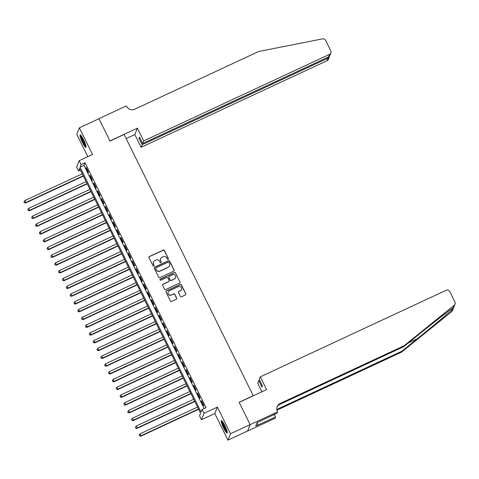 <?xml version="1.0" encoding="UTF-8"?>
<svg xmlns="http://www.w3.org/2000/svg" width="479" height="479" viewBox="0 0 479 479"><rect width="100%" height="100%" fill="white"/><g stroke="black" fill="none" stroke-linecap="round" stroke-linejoin="round"><path stroke-width="0.72" d="M168.117 259.361A0.605 0.587 22 0 0 168.392 258.576L164.381 250.469A0.862 0.838 22 0 0 163.237 250.062L149.376 256.516A0.862 0.838 22 0 0 148.981 257.642L152.993 265.749A0.605 0.587 22 0 0 154.088 265.725A0.605 0.587 22 0 0 154.07 265.246L153.549 264.198A2.754 2.688 22 0 1 154.807 260.606L155.962 260.067A2.754 2.688 22 0 1 159.633 261.366L160.154 262.414A0.605 0.587 22 0 0 161.249 262.39A0.605 0.587 22 0 0 161.231 261.911L160.71 260.863A2.754 2.688 22 0 1 161.968 257.271L163.123 256.732A2.754 2.688 22 0 1 166.794 258.031L167.315 259.079A0.605 0.587 22 0 0 168.117 259.361M168.368 259.133A0.605 0.587 22 0 0 168.321 258.75L164.315 250.643A0.862 0.838 22 0 0 163.165 250.236L149.304 256.69A0.862 0.838 22 0 0 148.927 257.049M154.046 265.809A0.605 0.587 22 0 0 153.999 265.42L153.549 264.198M161.207 262.474A0.605 0.587 22 0 0 161.16 262.085L160.71 260.863M224.795 425.496A6.832 1.078 -115 0 0 221.364 420.646A6.832 1.078 -115 0 0 223.705 428.196A6.832 1.078 -115 0 0 227.136 433.04A6.832 1.078 -115 0 0 224.795 425.496M83.597 139.808A6.832 1.078 -115 0 0 80.167 134.958A6.832 1.078 -115 0 0 82.508 142.508A6.832 1.078 -115 0 0 85.939 147.352A6.832 1.078 -115 0 0 83.597 139.808M180.391 296.375A0.862 0.838 22 0 0 181.541 296.782L185.427 294.968A0.862 0.838 22 0 0 185.822 293.849L181.373 284.843A0.862 0.838 22 0 0 180.224 284.442L166.369 290.897A0.862 0.838 22 0 0 165.974 292.016L170.422 301.022A0.862 0.838 22 0 0 171.572 301.423L176.266 299.237A0.862 0.838 22 0 0 176.661 298.118L174.757 294.262A0.862 0.838 22 0 0 173.608 293.861L171.278 294.944A2.299 2.245 22 0 1 168.135 292.04A2.299 2.245 22 0 1 169.261 290.861L178.386 286.61A2.299 2.245 22 0 1 181.529 289.514A2.299 2.245 22 0 1 180.403 290.693L178.883 291.4A0.862 0.838 22 0 0 178.487 292.525L180.391 296.375M202.12 409.443L204.042 413.335L201.461 419.736L199.539 415.85L200.587 413.257L79.562 168.38L78.514 170.973L76.592 167.087L79.173 160.687L81.095 164.572L80.047 167.165L201.072 412.042L202.12 409.443L206.042 407.617L85.017 162.746L81.095 164.572M79.173 160.687L92.507 154.472L79.352 127.845L98.961 118.714L110.008 141.065L124.127 134.485L253.217 395.69L239.099 402.264L250.146 424.616L230.537 433.746L217.376 407.12L204.042 413.335M173.703 271.24A0.862 0.838 22 0 0 174.093 270.12L169.644 261.115A0.862 0.838 22 0 0 168.494 260.708L154.639 267.162A0.862 0.838 22 0 0 154.244 268.288L158.693 277.287A0.862 0.838 22 0 0 159.842 277.694L173.703 271.24M175.506 272.976L179.96 281.981A0.862 0.838 22 0 1 179.565 283.107L165.704 289.561A0.862 0.838 22 0 1 164.56 289.154L162.656 285.304A0.862 0.838 22 0 1 163.046 284.179L168.668 281.562A0.862 0.838 22 0 0 169.063 280.443L167.8 277.886A0.862 0.838 22 0 0 166.65 277.479L160.8 280.203A0.605 0.587 22 0 1 159.974 279.449A0.605 0.587 22 0 1 160.273 279.137L174.362 272.575A0.862 0.838 22 0 1 175.506 272.976L179.96 281.981M250.146 424.616L247.565 431.016L227.95 440.153L230.537 433.746M79.352 127.845L76.766 134.252L87.837 156.651M88.543 172.159L86.238 167.494L86.064 167.931L88.37 172.596L88.543 172.159M92.387 179.936L90.082 175.272L89.908 175.703L92.213 180.367L92.387 179.936M96.231 187.708L93.926 183.044L93.752 183.475L96.057 188.139L96.231 187.708M100.069 195.48L97.764 190.816L97.59 191.253L99.895 195.917L100.069 195.48M103.913 203.258L101.608 198.593L101.434 199.024L103.739 203.689L103.913 203.258M107.757 211.029L105.452 206.365L105.278 206.796L107.583 211.461L107.757 211.029M111.601 218.807L109.296 214.143L109.116 214.574L111.421 219.238L111.601 218.807M115.439 226.579L113.134 221.915L112.96 222.346L115.265 227.01L115.439 226.579M119.283 234.351L116.978 229.686L116.804 230.118L119.109 234.782L119.283 234.351M123.127 242.129L120.822 237.464L120.642 237.895L122.947 242.56L123.127 242.129M126.965 249.9L124.66 245.236L124.486 245.667L126.791 250.331L126.965 249.9M130.809 257.672L128.504 253.008L128.33 253.445L130.635 258.109L130.809 257.672M134.653 265.45L132.348 260.786L132.168 261.217L134.473 265.881L134.653 265.45M138.491 273.222L136.186 268.557L136.012 268.988L138.317 273.653L138.491 273.222M142.335 280.993L140.03 276.329L139.856 276.766L142.161 281.43L142.335 280.993M146.179 288.771L143.874 284.107L143.7 284.538L146.005 289.202L146.179 288.771M150.017 296.543L147.712 291.879L147.538 292.31L149.843 296.974L150.017 296.543M153.861 304.315L151.556 299.65L151.382 300.088L153.687 304.752L153.861 304.315M157.705 312.092L155.4 307.428L155.226 307.859L157.531 312.524L157.705 312.092M161.543 319.864L159.238 315.2L159.064 315.631L161.369 320.295L161.543 319.864M165.387 327.636L163.082 322.972L162.908 323.409L165.213 328.073L165.387 327.636M169.231 335.414L166.926 330.75L166.752 331.181L169.057 335.845L169.231 335.414M173.069 343.186L170.763 338.521L170.59 338.952L172.895 343.617L173.069 343.186M176.913 350.957L174.607 346.293L174.434 346.73L176.739 351.394L176.913 350.957M180.757 358.735L178.451 354.071L178.278 354.502L180.583 359.166L180.757 358.735M184.595 366.507L182.289 361.843L182.116 362.274L184.421 366.938L184.595 366.507M188.439 374.279L186.133 369.614L185.96 370.051L188.265 374.716L188.439 374.279M192.283 382.056L189.977 377.392L189.804 377.823L192.109 382.487L192.283 382.056M196.127 389.828L193.815 385.164L193.642 385.595L195.947 390.259L196.127 389.828M199.965 397.6L197.659 392.936L197.486 393.373L199.791 398.037L199.965 397.6M85.017 162.746L83.969 165.339L204.15 408.503M201.33 401.145L203.635 405.809L203.809 405.378L201.503 400.713L201.33 401.145L201.641 400.995M217.376 407.12L214.796 413.527L227.95 440.153M214.796 413.527L201.461 419.736M80.406 170.093L78.514 170.973M83.969 165.339L80.047 167.165M86.064 167.931L86.382 167.782M89.908 175.703L90.226 175.559M93.752 183.475L94.064 183.331M97.59 191.253L97.908 191.103M101.434 199.024L101.752 198.881M105.278 206.796L105.59 206.653M109.116 214.574L109.434 214.424M112.96 222.346L113.278 222.202M116.804 230.118L117.115 229.974M120.642 237.895L120.959 237.746M124.486 245.667L124.803 245.523M128.33 253.445L128.647 253.295M132.168 261.217L132.485 261.067M136.012 268.988L136.329 268.845M139.856 276.766L140.173 276.617M143.7 284.538L144.011 284.388M147.538 292.31L147.855 292.166M151.382 300.088L151.699 299.938M155.226 307.859L155.537 307.71M159.064 315.631L159.381 315.487M162.908 323.409L163.225 323.259M166.752 331.181L167.063 331.031M170.59 338.952L170.907 338.809M174.434 346.73L174.751 346.58M178.278 354.502L178.589 354.352M182.116 362.274L182.433 362.13M185.96 370.051L186.277 369.902M189.804 377.823L190.115 377.674M193.642 385.595L193.959 385.451M197.486 393.373L197.803 393.223M160.621 258.684L160.555 258.858A2.754 2.688 22 0 0 160.639 261.037M153.46 262.019L153.394 262.193A2.754 2.688 22 0 0 153.478 264.372M174.081 270.88A0.862 0.838 22 0 0 174.027 270.288L169.572 261.289A0.862 0.838 22 0 0 168.428 260.881L154.567 267.336A0.862 0.838 22 0 0 154.19 267.695M168.979 262.456A0.605 0.587 22 0 0 168.177 262.169L156.01 267.839A0.605 0.587 22 0 0 155.735 268.623L156.286 269.731A2.754 2.688 22 0 0 159.956 271.024L168.273 267.15A2.754 2.688 22 0 0 169.53 263.564L168.979 262.456M155.717 268.144L155.651 268.318A0.605 0.587 22 0 0 155.669 268.797L155.735 268.623M169.614 265.737L169.548 265.911A2.754 2.688 22 0 1 168.201 267.324L159.884 271.198A2.754 2.688 22 0 1 156.214 269.905L155.669 268.797M179.948 282.748A0.862 0.838 22 0 0 179.888 282.155M169.087 281.119L169.021 281.293A0.862 0.838 22 0 1 168.596 281.736L162.98 284.352A0.862 0.838 22 0 0 162.597 284.712M175.44 273.15A0.862 0.838 22 0 0 174.29 272.749L160.202 279.311A0.605 0.587 22 0 0 159.95 279.532M174.5 278.844A2.299 2.245 22 0 0 175.045 275.174A2.299 2.245 22 0 0 172.482 274.76L169.267 276.263A0.862 0.838 22 0 0 168.877 277.383L170.141 279.94A0.862 0.838 22 0 0 171.284 280.341L174.428 279.017A2.299 2.245 22 0 0 175.553 277.838L175.625 277.664M168.847 276.7L168.776 276.874A0.862 0.838 22 0 0 168.806 277.557L168.877 277.383M174.428 279.017L171.219 280.514A0.862 0.838 22 0 1 170.069 280.113L168.806 277.557M181.529 289.514L181.457 289.687A2.299 2.245 22 0 1 180.332 290.867L178.811 291.573A0.862 0.838 22 0 0 178.433 291.933M168.135 292.04L168.069 292.214A2.299 2.245 22 0 0 171.207 295.118L171.278 294.944M176.649 298.878A0.862 0.838 22 0 0 176.589 298.291L174.685 294.435A0.862 0.838 22 0 0 173.536 294.028L171.207 295.118M185.81 294.615A0.862 0.838 22 0 0 185.75 294.022L181.302 285.017A0.862 0.838 22 0 0 180.158 284.61L166.297 291.07A0.862 0.838 22 0 0 165.914 291.424M82.256 173.835L24.806 200.599L25.764 202.539L25.591 202.976L83.358 176.068M24.405 202.563L24.022 201.785L24.333 202.737L25.764 202.539L83.22 175.781M24.022 201.785L24.806 200.599M25.591 202.976L24.333 202.737M86.028 146.227A5.916 0.928 65 0 1 84.567 144.496A5.916 0.928 65 0 1 81.089 135.617M81.652 136.383A5.479 0.862 -115 0 0 84.897 144.047A5.479 0.862 -115 0 0 85.807 145.299M80.658 135.162A6.79 1.066 -115 0 0 84.699 145.035A6.79 1.066 -115 0 0 86.1 146.849M227.226 431.914A5.916 0.928 65 0 1 225.765 430.19A5.916 0.928 65 0 1 222.286 421.304M222.849 422.071A5.479 0.862 -115 0 0 226.094 429.735A5.479 0.862 -115 0 0 227.004 430.986M221.849 420.849A6.79 1.066 -115 0 0 225.896 430.729A6.79 1.066 -115 0 0 227.297 432.537M143.706 140.91L329.606 54.319A2.629 2.569 22 0 0 330.809 50.888L325.564 40.278A2.629 2.569 22 0 0 322.654 38.847L258.726 51.475L134.785 109.2A6.131 5.993 -158 0 1 126.606 106.314L126.396 105.889L98.943 118.672L109.948 140.946L137.401 128.156L143.706 140.91L142.658 143.496L139.473 137.042L138.976 138.275L142.167 144.724L141.119 147.31L327.025 60.725L328.067 58.133L327.666 57.324M142.167 144.724L328.067 58.133L329.301 56.923L328.313 59.372A2.629 2.569 -158 0 1 327.025 60.725M126.157 138.599L134.821 134.563L141.119 147.31M137.401 128.156L134.821 134.563M142.658 143.496L328.564 56.905L329.606 54.319M138.976 138.275L139.874 137.856M330.893 52.971L329.905 55.42L328.564 56.905M329.426 56.235L329.301 56.923M453.745 307.362L453.272 307.734L454.296 305.201A2.629 2.569 22 0 0 455.05 304.177L452.469 310.584A2.629 2.569 -158 0 1 451.709 311.601L401.564 352.119L401.947 351.167L417.323 338.749C431.998 326.918 448.721 312.907 452.733 309.069C453.912 307.428 454.092 306.985 453.272 307.734C449.973 309.799 433.854 322.319 419.143 334.234L403.761 346.658L279.826 404.384A6.131 5.993 22 0 0 277.042 407.066M261.941 391.768L257.726 383.248L258.774 380.661L261.959 387.116L262.456 385.882L259.265 379.434L260.313 376.841L446.212 290.256A2.629 2.569 22 0 1 449.721 291.489L454.966 302.099A2.629 2.569 22 0 1 455.05 304.177M403.761 346.658L404.144 345.712L280.209 403.438A6.131 5.993 22 0 0 277.407 411.437L277.113 413.12L257.079 422.676L255.732 426.017L275.545 417.017L275.036 418.269L247.583 431.058L250.164 424.651L239.159 402.378L266.611 389.595L260.313 376.841M401.564 352.119L277.628 409.844A6.131 5.993 22 0 0 276.958 410.21M276.844 409.611A6.131 5.993 22 0 1 278.012 408.892L401.947 351.167M454.296 305.201L404.144 345.712M277.616 411.862L250.164 424.651M258.774 380.661L259.666 380.242M275.545 417.017L274.269 414.443M274.587 414.299A6.131 5.993 22 0 0 274.671 415.251M258.085 424.921L257.031 422.789M86.1 181.613L28.644 208.371L29.608 210.317L29.435 210.748L87.202 183.84M28.249 210.335L27.86 209.562L28.177 210.509L29.608 210.317L87.058 183.553M27.86 209.562L28.644 208.371M29.435 210.748L28.177 210.509M89.944 189.385L32.488 216.149L33.446 218.089L33.273 218.52L91.046 191.612M32.087 218.113L31.704 217.334L32.021 218.286L33.446 218.089L90.902 191.331M31.704 217.334L32.488 216.149M33.273 218.52L32.021 218.286M93.782 197.156L36.332 223.921L37.29 225.866L37.117 226.298L94.884 199.39M35.931 225.884L35.548 225.106L35.859 226.058L37.29 225.866L94.746 199.102M35.548 225.106L36.332 223.921M37.117 226.298L35.859 226.058M97.626 204.934L40.17 231.692L41.134 233.638L40.96 234.069L98.728 207.162M39.775 233.656L39.386 232.884L39.703 233.83L41.134 233.638L98.584 206.874M39.386 232.884L40.17 231.692M40.96 234.069L39.703 233.83M101.47 212.706L44.014 239.47L44.972 241.41L44.798 241.841L102.572 214.933M43.613 241.434L43.23 240.656L43.547 241.608L44.972 241.41L102.428 214.652M43.23 240.656L44.014 239.47M44.798 241.841L43.547 241.608M105.308 220.484L47.858 247.242L48.816 249.188L48.642 249.619L106.41 222.711M47.457 249.206L47.074 248.427L47.385 249.379L48.816 249.188L106.272 222.424M47.074 248.427L47.858 247.242M48.642 249.619L47.385 249.379M109.152 228.255L51.696 255.014L52.66 256.96L52.486 257.391L110.254 230.483M51.301 256.983L50.912 256.205L51.229 257.151L52.66 256.96L110.11 230.195M50.912 256.205L51.696 255.014M52.486 257.391L51.229 257.151M112.996 236.027L55.54 262.791L56.498 264.731L56.324 265.168L114.098 238.255M55.139 264.755L54.756 263.977L55.073 264.929L56.498 264.731L113.954 237.973M54.756 263.977L55.54 262.791M56.324 265.168L55.073 264.929M116.834 243.805L59.384 270.563L60.342 272.509L60.168 272.94L117.936 246.032M58.983 272.527L58.6 271.749L58.911 272.701L60.342 272.509L117.798 245.745M58.6 271.749L59.384 270.563M60.168 272.94L58.911 272.701M120.678 251.577L63.222 278.335L64.186 280.281L64.012 280.712L121.78 253.804M62.827 280.305L62.438 279.526L62.755 280.472L64.186 280.281L121.636 253.517M62.438 279.526L63.222 278.335M64.012 280.712L62.755 280.472M124.522 259.349L67.066 286.113L68.024 288.053L67.85 288.49L125.624 261.582M66.665 288.077L66.282 287.298L66.599 288.25L68.024 288.053L125.48 261.294M66.282 287.298L67.066 286.113M67.85 288.49L66.599 288.25M128.36 267.126L70.91 293.884L71.868 295.83L71.694 296.262L129.462 269.354M70.509 295.848L70.126 295.07L70.437 296.022L71.868 295.83L129.324 269.066M70.126 295.07L70.91 293.884M71.694 296.262L70.437 296.022M132.204 274.898L74.748 301.656L75.712 303.602L75.538 304.033L133.306 277.125M74.353 303.626L73.97 302.848L74.281 303.794L75.712 303.602L133.168 276.838M73.97 302.848L74.748 301.656M75.538 304.033L74.281 303.794M136.048 282.67L78.592 309.434L79.556 311.374L79.376 311.811L137.15 284.903M78.191 311.398L77.808 310.62L78.125 311.572L79.556 311.374L137.006 284.616M77.808 310.62L78.592 309.434M79.376 311.811L78.125 311.572M139.886 290.448L82.436 317.206L83.394 319.152L83.22 319.583L140.988 292.675M82.035 319.17L81.652 318.391L81.963 319.343L83.394 319.152L140.85 292.388M81.652 318.391L82.436 317.206M83.22 319.583L81.963 319.343M143.73 298.219L86.274 324.978L87.238 326.923L87.064 327.355L144.832 300.447M85.879 326.947L85.496 326.169L85.807 327.121L87.238 326.923L144.694 300.165M85.496 326.169L86.274 324.978M87.064 327.355L85.807 327.121M147.574 305.991L90.118 332.755L91.082 334.695L90.902 335.132L148.676 308.225M89.717 334.719L89.334 333.941L89.651 334.893L91.082 334.695L148.532 307.937M89.334 333.941L90.118 332.755M90.902 335.132L89.651 334.893M151.418 313.769L93.962 340.527L94.92 342.473L94.746 342.904L152.52 315.996M93.561 342.491L93.177 341.713L93.489 342.665L94.92 342.473L152.376 315.709M93.177 341.713L93.962 340.527M94.746 342.904L93.489 342.665M155.256 321.541L97.806 348.299L98.764 350.245L98.59 350.676L156.358 323.768M97.405 350.269L97.021 349.49L97.333 350.442L98.764 350.245L156.22 323.487M97.021 349.49L97.806 348.299M98.59 350.676L97.333 350.442M159.1 329.312L101.644 356.077L102.608 358.017L102.428 358.454L160.202 331.546M101.243 358.041L100.859 357.262L101.177 358.214L102.608 358.017L160.058 331.258M100.859 357.262L101.644 356.077M102.428 358.454L101.177 358.214M162.944 337.09L105.488 363.848L106.446 365.794L106.272 366.225L164.046 339.318M105.087 365.812L104.703 365.034L105.015 365.986L106.446 365.794L163.902 339.03M104.703 365.034L105.488 363.848M106.272 366.225L105.015 365.986M166.782 344.862L109.332 371.62L110.29 373.566L110.116 373.997L167.884 347.089M108.931 373.59L108.547 372.812L108.859 373.764L110.29 373.566L167.746 346.808M108.547 372.812L109.332 371.62M110.116 373.997L108.859 373.764M170.626 352.634L113.17 379.398L114.134 381.338L113.96 381.775L171.727 354.867M112.769 381.362L112.385 380.583L112.703 381.535L114.134 381.338L171.584 354.58M112.385 380.583L113.17 379.398M113.96 381.775L112.703 381.535M174.47 360.412L117.014 387.17L117.972 389.116L117.798 389.547L175.571 362.639M116.613 389.134L116.229 388.361L116.547 389.307L117.972 389.116L175.428 362.352M116.229 388.361L117.014 387.17M117.798 389.547L116.547 389.307M178.308 368.183L120.858 394.941L121.816 396.887L121.642 397.319L179.409 370.411M120.457 396.911L120.073 396.133L120.385 397.085L121.816 396.887L179.272 370.129M120.073 396.133L120.858 394.941M121.642 397.319L120.385 397.085M182.152 375.955L124.696 402.719L125.66 404.659L125.486 405.096L183.253 378.188M124.3 404.683L123.911 403.905L124.229 404.857L125.66 404.659L183.11 377.901M123.911 403.905L124.696 402.719M125.486 405.096L124.229 404.857M185.996 383.733L128.54 410.491L129.498 412.437L129.324 412.868L187.097 385.96M128.138 412.455L127.755 411.683L128.073 412.629L129.498 412.437L186.954 385.673M127.755 411.683L128.54 410.491M129.324 412.868L128.073 412.629M189.834 391.505L132.384 418.263L133.342 420.209L133.168 420.64L190.935 393.732M131.982 420.233L131.599 419.454L131.911 420.406L133.342 420.209L190.798 393.451M131.599 419.454L132.384 418.263M133.168 420.64L131.911 420.406M193.678 399.276L136.222 426.041L137.186 427.981L137.012 428.418L194.779 401.51M135.826 428.004L135.437 427.226L135.755 428.178L137.186 427.981L194.636 401.222M135.437 427.226L136.222 426.041M137.012 428.418L135.755 428.178M197.522 407.054L140.066 433.812L141.024 435.758L140.85 436.189L198.623 409.282M139.664 435.776L139.281 435.004L139.599 435.95L141.024 435.758L198.48 408.994M139.281 435.004L140.066 433.812M140.85 436.189L139.599 435.95M417.323 338.749L408.431 342.886M279.826 404.384L280.209 403.438M278.012 408.892L277.628 409.844M451.709 311.601L452.733 309.069"/></g></svg>
